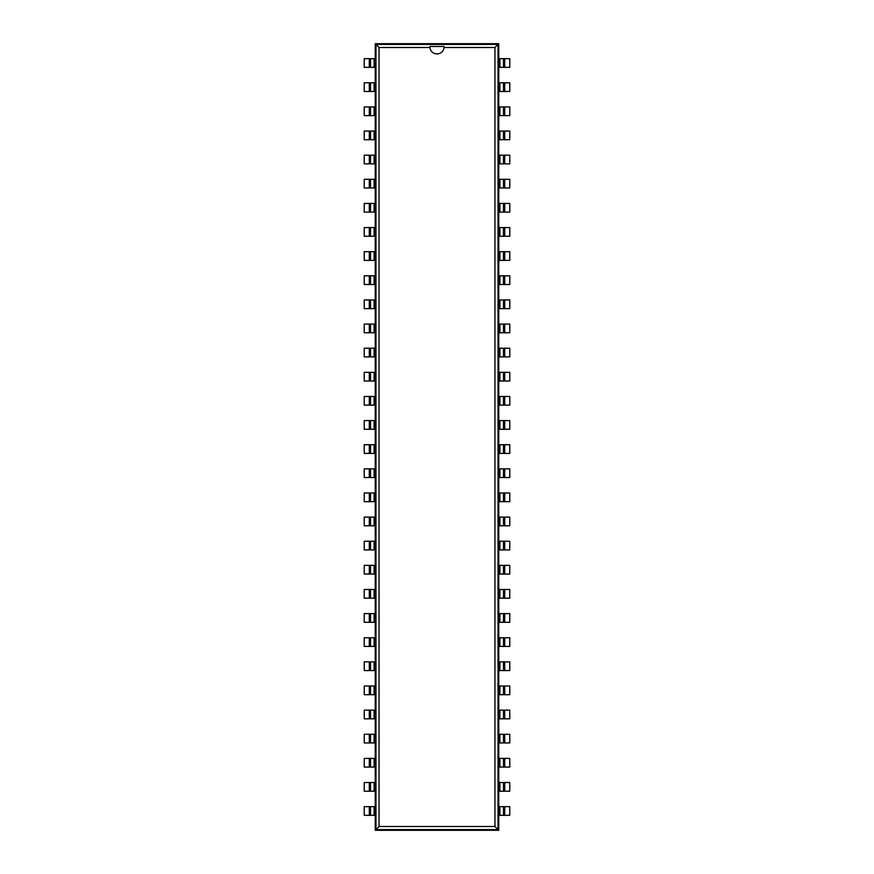 <?xml version="1.0" encoding="UTF-8"?>
<svg xmlns="http://www.w3.org/2000/svg" width="874" height="874" viewBox="0 0 874 874"><rect width="100%" height="100%" fill="white"/><g stroke="black" fill="none" stroke-linecap="round" stroke-linejoin="round"><path stroke-width="1.31" d="M374.127 815.344L364.229 815.344L364.229 806.658L374.127 806.658L374.127 815.344L375.252 815.344L375.252 830.3L498.748 830.3L498.748 815.344L504.702 815.344L504.702 806.658L509.771 806.658L509.771 815.344L504.702 815.344M499.873 58.656L509.771 58.656L509.771 67.342L499.873 67.342L499.873 58.656L498.748 58.656L498.748 43.7L375.252 43.7L375.252 58.656L369.298 58.656L369.298 67.342L364.229 67.342L364.229 58.656L369.298 58.656M504.702 806.658L498.748 806.658L498.748 58.656M369.298 67.342L375.252 67.342L375.252 815.344M498.748 830.3L498.038 829.59L498.038 44.41L375.962 44.41L375.962 829.59L498.038 829.59L494.957 826.509L494.957 47.491L444.09 47.491A7.123 7.123 0 0 1 429.91 47.491L379.043 47.491L379.043 826.509L494.957 826.509M498.748 43.7L494.957 47.491M499.873 67.342L498.748 67.342M498.748 791.21L504.702 791.21L504.702 782.525L509.771 782.525L509.771 791.21L504.702 791.21M504.702 91.475L499.873 91.475L499.873 82.79L509.771 82.79L509.771 91.475L504.702 91.475L504.702 82.79M499.873 82.79L498.748 82.79M499.873 791.21L499.873 782.525L504.702 782.525M499.873 782.525L498.748 782.525M499.873 91.475L498.748 91.475M498.748 767.077L504.702 767.077L504.702 758.403L509.771 758.403L509.771 767.077L504.702 767.077M504.702 115.597L499.873 115.597L499.873 106.923L509.771 106.923L509.771 115.597L504.702 115.597L504.702 106.923M499.873 106.923L498.748 106.923M499.873 767.077L499.873 758.403L504.702 758.403M499.873 758.403L498.748 758.403M499.873 115.597L498.748 115.597M498.748 742.955L504.702 742.955L504.702 734.269L509.771 734.269L509.771 742.955L504.702 742.955M504.702 139.731L499.873 139.731L499.873 131.045L509.771 131.045L509.771 139.731L504.702 139.731L504.702 131.045M499.873 131.045L498.748 131.045M499.873 742.955L499.873 734.269L504.702 734.269M499.873 734.269L498.748 734.269M499.873 139.731L498.748 139.731M498.748 718.821L504.702 718.821L504.702 710.136L509.771 710.136L509.771 718.821L504.702 718.821M504.702 163.864L499.873 163.864L499.873 155.179L509.771 155.179L509.771 163.864L504.702 163.864L504.702 155.179M499.873 155.179L498.748 155.179M499.873 718.821L499.873 710.136L504.702 710.136M499.873 710.136L498.748 710.136M499.873 163.864L498.748 163.864M498.748 694.699L504.702 694.699L504.702 686.014L509.771 686.014L509.771 694.699L504.702 694.699M504.702 187.986L499.873 187.986L499.873 179.301L509.771 179.301L509.771 187.986L504.702 187.986L504.702 179.301M499.873 179.301L498.748 179.301M499.873 694.699L499.873 686.014L504.702 686.014M499.873 686.014L498.748 686.014M499.873 187.986L498.748 187.986M498.748 670.566L504.702 670.566L504.702 661.88L509.771 661.88L509.771 670.566L504.702 670.566M504.702 212.12L499.873 212.12L499.873 203.434L509.771 203.434L509.771 212.12L504.702 212.12L504.702 203.434M499.873 203.434L498.748 203.434M499.873 670.566L499.873 661.88L504.702 661.88M499.873 661.88L498.748 661.88M499.873 212.12L498.748 212.12M498.748 646.432L504.702 646.432L504.702 637.758L509.771 637.758L509.771 646.432L504.702 646.432M504.702 236.242L499.873 236.242L499.873 227.568L509.771 227.568L509.771 236.242L504.702 236.242L504.702 227.568M499.873 227.568L498.748 227.568M499.873 646.432L499.873 637.758L504.702 637.758M499.873 637.758L498.748 637.758M499.873 236.242L498.748 236.242M498.748 622.31L504.702 622.31L504.702 613.624L509.771 613.624L509.771 622.31L504.702 622.31M504.702 260.376L499.873 260.376L499.873 251.69L509.771 251.69L509.771 260.376L504.702 260.376L504.702 251.69M499.873 251.69L498.748 251.69M499.873 622.31L499.873 613.624L504.702 613.624M499.873 613.624L498.748 613.624M499.873 260.376L498.748 260.376M498.748 598.177L504.702 598.177L504.702 589.491L509.771 589.491L509.771 598.177L504.702 598.177M504.702 284.509L499.873 284.509L499.873 275.823L509.771 275.823L509.771 284.509L504.702 284.509L504.702 275.823M499.873 275.823L498.748 275.823M499.873 598.177L499.873 589.491L504.702 589.491M499.873 589.491L498.748 589.491M499.873 284.509L498.748 284.509M498.748 574.054L504.702 574.054L504.702 565.369L509.771 565.369L509.771 574.054L504.702 574.054M504.702 308.631L499.873 308.631L499.873 299.946L509.771 299.946L509.771 308.631L504.702 308.631L504.702 299.946M499.873 299.946L498.748 299.946M499.873 574.054L499.873 565.369L504.702 565.369M499.873 565.369L498.748 565.369M499.873 308.631L498.748 308.631M498.748 549.921L504.702 549.921L504.702 541.235L509.771 541.235L509.771 549.921L504.702 549.921M504.702 332.765L499.873 332.765L499.873 324.079L509.771 324.079L509.771 332.765L504.702 332.765L504.702 324.079M499.873 324.079L498.748 324.079M499.873 549.921L499.873 541.235L504.702 541.235M499.873 541.235L498.748 541.235M499.873 332.765L498.748 332.765M498.748 525.787L504.702 525.787L504.702 517.113L509.771 517.113L509.771 525.787L504.702 525.787M504.702 356.887L499.873 356.887L499.873 348.213L509.771 348.213L509.771 356.887L504.702 356.887L504.702 348.213M499.873 348.213L498.748 348.213M499.873 525.787L499.873 517.113L504.702 517.113M499.873 517.113L498.748 517.113M499.873 356.887L498.748 356.887M498.748 501.665L504.702 501.665L504.702 492.98L509.771 492.98L509.771 501.665L504.702 501.665M504.702 381.02L499.873 381.02L499.873 372.335L509.771 372.335L509.771 381.02L504.702 381.02L504.702 372.335M499.873 372.335L498.748 372.335M499.873 501.665L499.873 492.98L504.702 492.98M499.873 492.98L498.748 492.98M499.873 381.02L498.748 381.02M498.748 477.532L504.702 477.532L504.702 468.857L509.771 468.857L509.771 477.532L504.702 477.532M504.702 405.143L499.873 405.143L499.873 396.468L509.771 396.468L509.771 405.143L504.702 405.143L504.702 396.468M499.873 396.468L498.748 396.468M499.873 477.532L499.873 468.857L504.702 468.857M499.873 468.857L498.748 468.857M499.873 405.143L498.748 405.143M498.748 453.409L504.702 453.409L504.702 444.724L509.771 444.724L509.771 453.409L504.702 453.409M504.702 429.276L499.873 429.276L499.873 420.591L509.771 420.591L509.771 429.276L504.702 429.276L504.702 420.591M499.873 420.591L498.748 420.591M499.873 453.409L499.873 444.724L504.702 444.724M499.873 444.724L498.748 444.724M499.873 429.276L498.748 429.276M375.252 43.7L379.043 47.491M375.252 830.3L379.043 826.509M374.127 806.658L375.252 806.658M375.252 82.79L369.298 82.79L369.298 91.475L364.229 91.475L364.229 82.79L369.298 82.79M369.298 782.525L374.127 782.525L374.127 791.21L364.229 791.21L364.229 782.525L369.298 782.525L369.298 791.21M374.127 791.21L375.252 791.21M374.127 82.79L374.127 91.475L369.298 91.475M374.127 91.475L375.252 91.475M374.127 782.525L375.252 782.525M375.252 106.923L369.298 106.923L369.298 115.597L364.229 115.597L364.229 106.923L369.298 106.923M369.298 758.403L374.127 758.403L374.127 767.077L364.229 767.077L364.229 758.403L369.298 758.403L369.298 767.077M374.127 767.077L375.252 767.077M374.127 106.923L374.127 115.597L369.298 115.597M374.127 115.597L375.252 115.597M374.127 758.403L375.252 758.403M375.252 131.045L369.298 131.045L369.298 139.731L364.229 139.731L364.229 131.045L369.298 131.045M369.298 734.269L374.127 734.269L374.127 742.955L364.229 742.955L364.229 734.269L369.298 734.269L369.298 742.955M374.127 742.955L375.252 742.955M374.127 131.045L374.127 139.731L369.298 139.731M374.127 139.731L375.252 139.731M374.127 734.269L375.252 734.269M375.252 155.179L369.298 155.179L369.298 163.864L364.229 163.864L364.229 155.179L369.298 155.179M369.298 710.136L374.127 710.136L374.127 718.821L364.229 718.821L364.229 710.136L369.298 710.136L369.298 718.821M374.127 718.821L375.252 718.821M374.127 155.179L374.127 163.864L369.298 163.864M374.127 163.864L375.252 163.864M374.127 710.136L375.252 710.136M375.252 179.301L369.298 179.301L369.298 187.986L364.229 187.986L364.229 179.301L369.298 179.301M369.298 686.014L374.127 686.014L374.127 694.699L364.229 694.699L364.229 686.014L369.298 686.014L369.298 694.699M374.127 694.699L375.252 694.699M374.127 179.301L374.127 187.986L369.298 187.986M374.127 187.986L375.252 187.986M374.127 686.014L375.252 686.014M375.252 203.434L369.298 203.434L369.298 212.12L364.229 212.12L364.229 203.434L369.298 203.434M369.298 661.88L374.127 661.88L374.127 670.566L364.229 670.566L364.229 661.88L369.298 661.88L369.298 670.566M374.127 670.566L375.252 670.566M374.127 203.434L374.127 212.12L369.298 212.12M374.127 212.12L375.252 212.12M374.127 661.88L375.252 661.88M375.252 227.568L369.298 227.568L369.298 236.242L364.229 236.242L364.229 227.568L369.298 227.568M369.298 637.758L374.127 637.758L374.127 646.432L364.229 646.432L364.229 637.758L369.298 637.758L369.298 646.432M374.127 646.432L375.252 646.432M374.127 227.568L374.127 236.242L369.298 236.242M374.127 236.242L375.252 236.242M374.127 637.758L375.252 637.758M375.252 251.69L369.298 251.69L369.298 260.376L364.229 260.376L364.229 251.69L369.298 251.69M369.298 613.624L374.127 613.624L374.127 622.31L364.229 622.31L364.229 613.624L369.298 613.624L369.298 622.31M374.127 622.31L375.252 622.31M374.127 251.69L374.127 260.376L369.298 260.376M374.127 260.376L375.252 260.376M374.127 613.624L375.252 613.624M375.252 275.823L369.298 275.823L369.298 284.509L364.229 284.509L364.229 275.823L369.298 275.823M369.298 589.491L374.127 589.491L374.127 598.177L364.229 598.177L364.229 589.491L369.298 589.491L369.298 598.177M374.127 598.177L375.252 598.177M374.127 275.823L374.127 284.509L369.298 284.509M374.127 284.509L375.252 284.509M374.127 589.491L375.252 589.491M375.252 299.946L369.298 299.946L369.298 308.631L364.229 308.631L364.229 299.946L369.298 299.946M369.298 565.369L374.127 565.369L374.127 574.054L364.229 574.054L364.229 565.369L369.298 565.369L369.298 574.054M374.127 574.054L375.252 574.054M374.127 299.946L374.127 308.631L369.298 308.631M374.127 308.631L375.252 308.631M374.127 565.369L375.252 565.369M375.252 324.079L369.298 324.079L369.298 332.765L364.229 332.765L364.229 324.079L369.298 324.079M369.298 541.235L374.127 541.235L374.127 549.921L364.229 549.921L364.229 541.235L369.298 541.235L369.298 549.921M374.127 549.921L375.252 549.921M374.127 324.079L374.127 332.765L369.298 332.765M374.127 332.765L375.252 332.765M374.127 541.235L375.252 541.235M375.252 348.213L369.298 348.213L369.298 356.887L364.229 356.887L364.229 348.213L369.298 348.213M369.298 517.113L374.127 517.113L374.127 525.787L364.229 525.787L364.229 517.113L369.298 517.113L369.298 525.787M374.127 525.787L375.252 525.787M374.127 348.213L374.127 356.887L369.298 356.887M374.127 356.887L375.252 356.887M374.127 517.113L375.252 517.113M375.252 372.335L369.298 372.335L369.298 381.02L364.229 381.02L364.229 372.335L369.298 372.335M369.298 492.98L374.127 492.98L374.127 501.665L364.229 501.665L364.229 492.98L369.298 492.98L369.298 501.665M374.127 501.665L375.252 501.665M374.127 372.335L374.127 381.02L369.298 381.02M374.127 381.02L375.252 381.02M374.127 492.98L375.252 492.98M375.252 396.468L369.298 396.468L369.298 405.143L364.229 405.143L364.229 396.468L369.298 396.468M369.298 468.857L374.127 468.857L374.127 477.532L364.229 477.532L364.229 468.857L369.298 468.857L369.298 477.532M374.127 477.532L375.252 477.532M374.127 396.468L374.127 405.143L369.298 405.143M374.127 405.143L375.252 405.143M374.127 468.857L375.252 468.857M375.252 420.591L369.298 420.591L369.298 429.276L364.229 429.276L364.229 420.591L369.298 420.591M369.298 444.724L374.127 444.724L374.127 453.409L364.229 453.409L364.229 444.724L369.298 444.724L369.298 453.409M374.127 453.409L375.252 453.409M374.127 420.591L374.127 429.276L369.298 429.276M374.127 429.276L375.252 429.276M374.127 444.724L375.252 444.724M498.748 815.344L498.748 806.658M503.5 806.658L503.5 815.344M503.5 67.342L503.5 58.656L503.5 67.342M503.5 791.21L503.5 782.525M503.5 91.475L503.5 82.79M503.5 767.077L503.5 758.403L503.5 767.077M503.5 115.597L503.5 106.923M503.5 742.955L503.5 734.269L503.5 742.955M503.5 139.731L503.5 131.045M503.5 718.821L503.5 710.136L503.5 718.821M503.5 163.864L503.5 155.179M503.5 694.699L503.5 686.014L503.5 694.699M503.5 187.986L503.5 179.301M503.5 670.566L503.5 661.88M503.5 212.12L503.5 203.434L503.5 212.12M503.5 646.432L503.5 637.758L503.5 646.432M503.5 236.242L503.5 227.568L503.5 236.242M503.5 622.31L503.5 613.624M503.5 260.376L503.5 251.69M503.5 598.177L503.5 589.491L503.5 598.177M503.5 284.509L503.5 275.823M503.5 574.054L503.5 565.369L503.5 574.054M503.5 308.631L503.5 299.946L503.5 308.631M503.5 549.921L503.5 541.235L503.5 549.921M503.5 332.765L503.5 324.079L503.5 332.765M503.5 525.787L503.5 517.113L503.5 525.787M503.5 356.887L503.5 348.213L503.5 356.887M503.5 501.665L503.5 492.98M503.5 381.02L503.5 372.335L503.5 381.02M503.5 477.532L503.5 468.857L503.5 477.532M503.5 405.143L503.5 396.468M503.5 453.409L503.5 444.724M503.5 429.276L503.5 420.591M429.877 46.475L429.91 47.491A7.123 7.123 0 0 1 429.877 46.475L444.123 46.475L444.09 47.491A7.123 7.123 0 0 0 444.123 46.475M375.252 58.656L375.252 67.342M370.5 67.342L370.5 58.656M370.5 806.658L370.5 815.344M370.5 82.79L370.5 91.475L370.5 82.79M370.5 782.525L370.5 791.21M370.5 106.923L370.5 115.597L370.5 106.923M370.5 758.403L370.5 767.077M370.5 131.045L370.5 139.731M370.5 734.269L370.5 742.955L370.5 734.269M370.5 155.179L370.5 163.864M370.5 710.136L370.5 718.821L370.5 710.136M370.5 179.301L370.5 187.986M370.5 686.014L370.5 694.699M370.5 203.434L370.5 212.12L370.5 203.434M370.5 661.88L370.5 670.566M370.5 227.568L370.5 236.242L370.5 227.568M370.5 637.758L370.5 646.432L370.5 637.758M370.5 251.69L370.5 260.376L370.5 251.69M370.5 613.624L370.5 622.31L370.5 613.624M370.5 275.823L370.5 284.509M370.5 589.491L370.5 598.177M370.5 299.946L370.5 308.631M370.5 565.369L370.5 574.054L370.5 565.369M370.5 324.079L370.5 332.765L370.5 324.079M370.5 541.235L370.5 549.921L370.5 541.235M370.5 348.213L370.5 356.887L370.5 348.213M370.5 517.113L370.5 525.787M370.5 372.335L370.5 381.02L370.5 372.335M370.5 492.98L370.5 501.665L370.5 492.98M370.5 396.468L370.5 405.143L370.5 396.468M370.5 468.857L370.5 477.532M370.5 420.591L370.5 429.276M370.5 444.724L370.5 453.409M499.873 806.658L499.873 815.344M504.702 67.342L504.702 58.656M374.127 67.342L374.127 58.656M369.298 806.658L369.298 815.344"/></g></svg>
